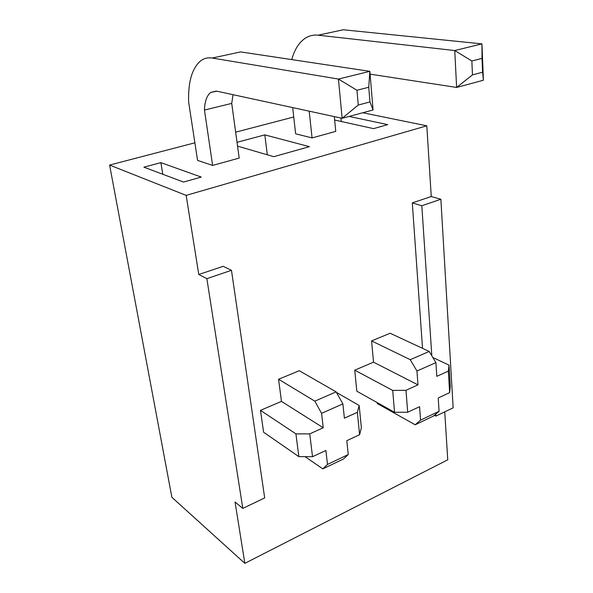 <?xml version="1.0" encoding="UTF-8"?>
<svg xmlns="http://www.w3.org/2000/svg" width="593" height="593" viewBox="0 0 593 593"><rect width="100%" height="100%" fill="white"/><g stroke="black" fill="none" stroke-linecap="round" stroke-linejoin="round"><path stroke-width="0.89" d="M444.743 411.846L447.752 459.805L244.835 563.35L235.05 501.997L242.804 508.401L206.861 278.658L198.774 274.5L186.158 195.371L426.812 125.812L362.731 112.752M194.875 142.809L109.601 165.069L171.881 497.29L244.835 563.35M334.311 116.606L335.757 131.379L312.066 137.932L295.64 133.803L292.668 107.592M293.735 116.999L235.651 132.165M109.601 165.069L186.158 195.371M212.62 165.425L204.466 110.053L231.722 103.397L239.187 158.079L212.62 165.425L197.565 160.406L188.633 101.966C188.04 81.374 192.258 67.513 201.279 60.382C204.526 58.181 208.18 57.402 212.235 58.04L240.617 51.917L369.862 71.345L373.064 109.972L342.154 118.303L338.433 79.054L212.235 58.04M143.899 167.174L160.881 162.638L201.264 177.077L183.519 182.066L143.899 167.174M349.099 116.428L387.763 124.634L373.546 128.629L334.645 120.038M237.03 142.305L264.819 134.878L309.413 146.664L273.773 156.685L237.556 146.115M435.714 414.173L435.84 416.101L453.163 407.821L440.866 199.27L421.816 205.734L431.823 355.793M242.804 508.401L264.678 497.942L231.47 270.312L206.861 278.658M426.812 125.812L431.252 196.535L440.866 199.27M431.252 196.535L412.298 202.888L421.816 205.734M412.298 202.888L422.527 348.328M434.373 415.315L435.84 416.101M198.774 274.5L223.183 266.316L231.47 270.312M394.545 412.291L392.699 390.416L405.975 390.305L407.702 412.239L394.545 412.291L356.83 391.224L354.733 370.173L373.523 362.16L371.574 340.901L390.127 333.251L429.213 351.441L435.914 362.619L436.804 376.347L448.345 371.122L449.02 365.125L432.86 357.52M415.189 424.773L420.563 420.126L439.079 411.305L433.579 415.99L415.189 424.773L377.311 403.574L377.222 402.617M298.842 456.64L295.922 433.876L309.739 433.883L312.526 456.706L298.842 456.64L263.589 432.223L260.475 410.341L281.482 401.387L278.554 379.268L299.287 370.714L336.135 391.884L342.88 403.892L344.4 418.184L357.349 412.32L359.165 405.479L336.431 392.403M342.88 403.892L321.569 413.351L314.824 401.15L278.554 379.268M309.739 433.883L323.237 427.768L321.569 413.351M327.492 464.43L348.261 454.542L343.436 459.026L322.829 468.863L327.492 464.43L325.876 450.465L312.526 456.706M359.165 405.479L361.367 427.664L359.603 434.713L346.794 440.695L348.261 454.542M359.603 434.713L357.349 412.32M322.829 468.863L305.069 456.669M295.922 433.876L260.475 410.341M323.237 427.768L281.482 401.387M314.824 401.15L336.135 391.884M435.914 362.619L416.961 371.025L410.252 359.684L371.574 340.901M405.975 390.305L417.976 384.872L416.961 371.025M420.563 420.126L419.577 406.694L407.702 412.239M449.02 365.125L450.295 386.458L449.642 392.648L438.212 397.985L439.079 411.305M449.642 392.648L448.345 371.122M417.976 384.872L373.523 362.16M410.252 359.684L429.213 351.441M392.699 390.416L354.733 370.173M162.83 174.29L160.881 162.638M341.286 121.506L340.953 118.044M267.317 154.803L264.819 134.878M356.964 90.262L358.268 105.035L369.973 101.944L368.742 87.26L356.964 90.262L338.433 79.054L369.862 71.345L368.742 87.26M204.466 110.053C204.755 101.314 206.875 95.421 210.819 92.375L216.919 91.203L342.154 118.303L358.268 105.035M231.722 103.397L233.034 94.687M369.973 101.944L373.064 109.972M471.85 60.99L472.465 74.881L482.591 72.205L482.027 58.396L471.85 60.99L454.749 50.538L318.174 35.18C313.734 34.713 309.65 35.587 305.914 37.804C299.302 41.947 294.595 49.212 291.771 59.611M482.027 58.396L481.939 43.875L483.399 80.225L456.617 87.445L454.749 50.538L481.939 43.875L343.288 29.761L318.174 35.18M312.066 137.932L309.198 111.165M370.091 74.14L456.617 87.445L472.465 74.881M482.591 72.205L483.399 80.225M210.819 92.375L216.304 91.085"/></g></svg>
